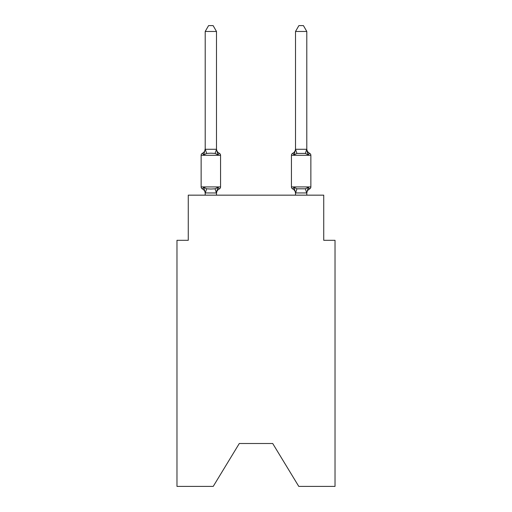<?xml version="1.0" encoding="UTF-8"?>
<svg xmlns="http://www.w3.org/2000/svg" width="512" height="512" viewBox="0 0 512 512"><rect width="100%" height="100%" fill="white"/><g stroke="black" fill="none" stroke-linecap="round" stroke-linejoin="round"><path stroke-width="0.77" d="M272.704 443.501L298.784 486.4L335.021 486.4L335.021 240.307L323.731 240.307L323.731 195.155L188.269 195.155L188.269 240.307L176.979 240.307L176.979 486.4L213.216 486.4L239.296 443.501L272.704 443.501L239.296 443.501M306.797 193.408L306.797 193.408A4.966 4.966 0 0 1 309.594 188.947L308.947 188.634L309.594 188.947A2.259 2.259 0 0 0 310.861 186.912A2.259 2.259 0 0 1 309.594 188.947A2.259 2.259 0 0 0 310.861 186.912A2.259 2.259 0 0 1 309.594 188.947L308.947 188.634L309.594 188.947A2.259 2.259 0 0 0 310.861 186.912A2.259 2.259 0 0 1 309.594 188.947A2.259 2.259 0 0 0 310.861 186.912A2.259 2.259 0 0 1 309.594 188.947L308.947 188.634L309.594 188.947A2.259 2.259 0 0 0 310.861 186.912A2.259 2.259 0 0 1 309.594 188.947A2.259 2.259 0 0 0 310.861 186.912A2.259 2.259 0 0 1 309.594 188.947L308.947 188.634L309.594 188.947A2.259 2.259 0 0 0 310.861 186.912A2.259 2.259 0 0 1 309.594 188.947A2.259 2.259 0 0 0 310.861 186.912A2.259 2.259 0 0 1 309.594 188.947L308.947 188.634L309.594 188.947A2.259 2.259 0 0 0 310.861 186.912A2.259 2.259 0 0 1 309.594 188.947A2.259 2.259 0 0 0 310.861 186.912A2.259 2.259 0 0 1 309.594 188.947L308.947 188.634L309.594 188.947A2.259 2.259 0 0 0 310.861 186.912A2.259 2.259 0 0 1 309.594 188.947A2.259 2.259 0 0 0 310.861 186.912A2.259 2.259 0 0 1 309.594 188.947L308.947 188.634L309.594 188.947A2.259 2.259 0 0 0 310.861 186.912A2.259 2.259 0 0 1 309.594 188.947A2.259 2.259 0 0 0 310.861 186.912A2.259 2.259 0 0 1 309.594 188.947L308.947 188.634L309.594 188.947A2.259 2.259 0 0 0 310.861 186.912A2.259 2.259 0 0 1 309.594 188.947A2.259 2.259 0 0 0 310.861 186.912A2.259 2.259 0 0 1 309.594 188.947L308.947 188.634L309.594 188.947A2.259 2.259 0 0 0 310.861 186.912A2.259 2.259 0 0 1 309.594 188.947A2.259 2.259 0 0 0 310.861 186.912A2.259 2.259 0 0 1 309.594 188.947L308.947 188.634L309.594 188.947A2.259 2.259 0 0 0 310.861 186.912A2.259 2.259 0 0 1 309.594 188.947A2.259 2.259 0 0 0 310.861 186.912A2.259 2.259 0 0 1 309.594 188.947L308.947 188.634L309.594 188.947A2.259 2.259 0 0 0 310.861 186.912A2.259 2.259 0 0 1 309.594 188.947A2.259 2.259 0 0 0 310.861 186.912A2.259 2.259 0 0 1 309.594 188.947L308.947 188.634L309.594 188.947A2.259 2.259 0 0 0 310.861 186.912A2.259 2.259 0 0 1 309.594 188.947A2.259 2.259 0 0 0 310.861 186.912A2.259 2.259 0 0 1 309.594 188.947L308.947 188.634L309.594 188.947A2.259 2.259 0 0 0 310.861 186.912A2.259 2.259 0 0 1 309.594 188.947A2.259 2.259 0 0 0 310.861 186.912A2.259 2.259 0 0 1 309.594 188.947L308.947 188.634L309.594 188.947A2.259 2.259 0 0 0 310.861 186.912A2.259 2.259 0 0 1 309.594 188.947A2.259 2.259 0 0 0 310.861 186.912A2.259 2.259 0 0 1 309.594 188.947L308.947 188.634L309.594 188.947A2.259 2.259 0 0 0 310.861 186.912A2.259 2.259 0 0 1 309.594 188.947A2.259 2.259 0 0 0 310.861 186.912A2.259 2.259 0 0 1 309.594 188.947L308.211 187.354L309.594 188.947A2.259 2.259 0 0 0 310.861 186.912L310.861 155.309L291.443 155.309L291.443 186.912A2.259 2.259 0 0 0 292.717 188.947L294.099 187.354L292.717 188.947A4.966 4.966 0 0 1 295.507 193.408L295.507 192.742L295.507 193.408A4.966 4.966 0 0 0 292.717 188.947L294.099 187.354L292.717 188.947A4.966 4.966 0 0 1 295.507 193.408A4.966 4.966 0 0 0 292.717 188.947L294.099 187.354L292.717 188.947A4.966 4.966 0 0 1 295.507 193.408A4.966 4.966 0 0 0 292.717 188.947L294.099 187.354L292.717 188.947A4.966 4.966 0 0 1 295.507 193.408A4.966 4.966 0 0 0 292.717 188.947L294.099 187.354L292.717 188.947A4.966 4.966 0 0 1 295.507 193.408A4.966 4.966 0 0 0 292.717 188.947L294.099 187.354L292.717 188.947A4.966 4.966 0 0 1 295.507 193.408A4.966 4.966 0 0 0 292.717 188.947L294.099 187.354L292.717 188.947A4.966 4.966 0 0 1 295.507 193.408A4.966 4.966 0 0 0 292.717 188.947L294.099 187.354L292.717 188.947A4.966 4.966 0 0 1 295.507 193.408A4.966 4.966 0 0 0 292.717 188.947L294.099 187.354L292.717 188.947A4.966 4.966 0 0 1 295.507 193.408A4.966 4.966 0 0 0 292.717 188.947L294.099 187.354L292.717 188.947A4.966 4.966 0 0 1 295.507 193.408A4.966 4.966 0 0 0 292.717 188.947L294.099 187.354L292.717 188.947A4.966 4.966 0 0 1 295.507 193.408A4.966 4.966 0 0 0 292.717 188.947L294.099 187.354L292.717 188.947A4.966 4.966 0 0 1 295.507 193.408A4.966 4.966 0 0 0 292.717 188.947L294.099 187.354L292.717 188.947A4.966 4.966 0 0 1 295.507 193.408A4.966 4.966 0 0 0 292.717 188.947L294.099 187.354L292.717 188.947A4.966 4.966 0 0 1 295.507 193.408A4.966 4.966 0 0 0 292.717 188.947L294.099 187.354L292.717 188.947A4.966 4.966 0 0 1 295.507 193.408A4.966 4.966 0 0 0 292.717 188.947L294.099 187.354L292.717 188.947A4.966 4.966 0 0 1 295.507 193.408M309.594 153.274L308.211 154.867L307.034 151.174L308.211 154.867L309.594 153.274L308.211 154.867L307.034 151.174L308.211 154.867L309.594 153.274L308.211 154.867L307.034 151.174L308.211 154.867L309.594 153.274L308.211 154.867L307.034 151.174L308.211 154.867L309.594 153.274L308.211 154.867L307.034 151.174L308.211 154.867L309.594 153.274A2.259 2.259 0 0 1 310.861 155.309A2.259 2.259 0 0 0 309.594 153.274L308.211 154.867L307.034 151.174L308.211 154.867L309.594 153.274L308.211 154.867L309.594 153.274L308.211 154.867L307.034 151.174L308.211 154.867L309.594 153.274L308.211 154.867L309.594 153.274L308.211 154.867L307.034 151.174L308.211 154.867L309.594 153.274L308.211 154.867L309.594 153.274L308.211 154.867L307.034 151.174L308.211 154.867L309.594 153.274L308.211 154.867L309.594 153.274L308.211 154.867L307.034 151.174L308.211 154.867L309.594 153.274L308.211 154.867L309.594 153.274L308.211 154.867L307.034 151.174L308.211 154.867L309.594 153.274L308.211 154.867L309.594 153.274L308.211 154.867L307.034 151.174L308.211 154.867L309.594 153.274L308.211 154.867L309.594 153.274L308.211 154.867L307.034 151.174L308.211 154.867L309.594 153.274L308.211 154.867L309.594 153.274L308.211 154.867L307.034 151.174L308.211 154.867L309.594 153.274L308.211 154.867L309.594 153.274L308.211 154.867L307.034 151.174L308.211 154.867L309.594 153.274A4.966 4.966 0 0 1 306.797 148.806L306.797 31.469L295.507 31.469L295.507 149.274L306.797 149.274M306.797 195.155L306.797 192.947L295.507 192.947L294.099 187.354L292.717 188.947A2.259 2.259 0 0 1 291.443 186.912A2.259 2.259 0 0 0 292.717 188.947A2.259 2.259 0 0 1 291.443 186.912A2.259 2.259 0 0 0 292.717 188.947A2.259 2.259 0 0 1 291.443 186.912A2.259 2.259 0 0 0 292.717 188.947A2.259 2.259 0 0 1 291.443 186.912A2.259 2.259 0 0 0 292.717 188.947A2.259 2.259 0 0 1 291.443 186.912A2.259 2.259 0 0 0 292.717 188.947A2.259 2.259 0 0 1 291.443 186.912A2.259 2.259 0 0 0 292.717 188.947A2.259 2.259 0 0 1 291.443 186.912A2.259 2.259 0 0 0 292.717 188.947A2.259 2.259 0 0 1 291.443 186.912A2.259 2.259 0 0 0 292.717 188.947A2.259 2.259 0 0 1 291.443 186.912A2.259 2.259 0 0 0 292.717 188.947A2.259 2.259 0 0 1 291.443 186.912A2.259 2.259 0 0 0 292.717 188.947A2.259 2.259 0 0 1 291.443 186.912A2.259 2.259 0 0 0 292.717 188.947A2.259 2.259 0 0 1 291.443 186.912A2.259 2.259 0 0 0 292.717 188.947A2.259 2.259 0 0 1 291.443 186.912A2.259 2.259 0 0 0 292.717 188.947A2.259 2.259 0 0 1 291.443 186.912A2.259 2.259 0 0 0 292.717 188.947L294.099 187.354L292.717 188.947A2.259 2.259 0 0 1 291.443 186.912L310.861 186.912M307.034 151.174L308.211 154.867L305.389 153.414L296.922 153.414L294.099 154.867L294.624 153.075L294.099 154.867L294.624 153.075L294.099 154.867L294.624 153.075L294.099 154.867L294.624 153.075L294.099 154.867L294.624 153.075L294.099 154.867L294.624 153.075L294.099 154.867L294.624 153.075L294.099 154.867L294.624 153.075L294.099 154.867L294.624 153.075L294.099 154.867L294.624 153.075L294.099 154.867L294.624 153.075L294.099 154.867L294.624 153.075L294.099 154.867L294.624 153.075L294.099 154.867L294.624 153.075L294.099 154.867L294.624 153.075L294.099 154.867L292.717 153.274A2.259 2.259 0 0 0 291.443 155.309M295.507 148.806L295.507 148.806A4.966 4.966 0 0 1 292.717 153.274L294.099 154.867L292.717 153.274L294.099 154.867L292.717 153.274L294.099 154.867L292.717 153.274L294.099 154.867L292.717 153.274L294.099 154.867L292.717 153.274L294.099 154.867L292.717 153.274L294.099 154.867L292.717 153.274L294.099 154.867L292.717 153.274L294.099 154.867L292.717 153.274L294.099 154.867L292.717 153.274L294.099 154.867L292.717 153.274L294.099 154.867L292.717 153.274L294.099 154.867L292.717 153.274L294.099 154.867L292.717 153.274L294.099 154.867L292.717 153.274L294.099 154.867L294.624 153.075M205.203 193.408L205.203 193.408A4.966 4.966 0 0 0 202.406 188.947A2.259 2.259 0 0 1 201.139 186.912A2.259 2.259 0 0 0 202.406 188.947L203.789 187.354L202.406 188.947A2.259 2.259 0 0 1 201.139 186.912A2.259 2.259 0 0 0 202.406 188.947A2.259 2.259 0 0 1 201.139 186.912A2.259 2.259 0 0 0 202.406 188.947L203.789 187.354L202.406 188.947A2.259 2.259 0 0 1 201.139 186.912A2.259 2.259 0 0 0 202.406 188.947L203.789 187.354L202.406 188.947A2.259 2.259 0 0 1 201.139 186.912A2.259 2.259 0 0 0 202.406 188.947A2.259 2.259 0 0 1 201.139 186.912A2.259 2.259 0 0 0 202.406 188.947L203.789 187.354L202.406 188.947A2.259 2.259 0 0 1 201.139 186.912A2.259 2.259 0 0 0 202.406 188.947L203.789 187.354L202.406 188.947A2.259 2.259 0 0 1 201.139 186.912A2.259 2.259 0 0 0 202.406 188.947L203.789 187.354L202.406 188.947A2.259 2.259 0 0 1 201.139 186.912A2.259 2.259 0 0 0 202.406 188.947A2.259 2.259 0 0 1 201.139 186.912A2.259 2.259 0 0 0 202.406 188.947L203.789 187.354L202.406 188.947A2.259 2.259 0 0 1 201.139 186.912A2.259 2.259 0 0 0 202.406 188.947L203.789 187.354L202.406 188.947A2.259 2.259 0 0 1 201.139 186.912A2.259 2.259 0 0 0 202.406 188.947L203.789 187.354L202.406 188.947A2.259 2.259 0 0 1 201.139 186.912A2.259 2.259 0 0 0 202.406 188.947A2.259 2.259 0 0 1 201.139 186.912A2.259 2.259 0 0 0 202.406 188.947L203.789 187.354L202.406 188.947A2.259 2.259 0 0 1 201.139 186.912A2.259 2.259 0 0 0 202.406 188.947L203.789 187.354L202.406 188.947A2.259 2.259 0 0 1 201.139 186.912A2.259 2.259 0 0 0 202.406 188.947A2.259 2.259 0 0 1 201.139 186.912A2.259 2.259 0 0 0 202.406 188.947A2.259 2.259 0 0 1 201.139 186.912A2.259 2.259 0 0 0 202.406 188.947L203.789 187.354L202.406 188.947A2.259 2.259 0 0 1 201.139 186.912A2.259 2.259 0 0 0 202.406 188.947L203.789 187.354L202.406 188.947A2.259 2.259 0 0 1 201.139 186.912A2.259 2.259 0 0 0 202.406 188.947A2.259 2.259 0 0 1 201.139 186.912A2.259 2.259 0 0 0 202.406 188.947L203.789 187.354L202.406 188.947A2.259 2.259 0 0 1 201.139 186.912A2.259 2.259 0 0 0 202.406 188.947L203.789 187.354L202.406 188.947A2.259 2.259 0 0 1 201.139 186.912A2.259 2.259 0 0 0 202.406 188.947L203.789 187.354L202.406 188.947A2.259 2.259 0 0 1 201.139 186.912A2.259 2.259 0 0 0 202.406 188.947A2.259 2.259 0 0 1 201.139 186.912A2.259 2.259 0 0 0 202.406 188.947L203.789 187.354L202.406 188.947A2.259 2.259 0 0 1 201.139 186.912A2.259 2.259 0 0 0 202.406 188.947L203.789 187.354L202.406 188.947A2.259 2.259 0 0 1 201.139 186.912A2.259 2.259 0 0 0 202.406 188.947L203.789 187.354L202.406 188.947A2.259 2.259 0 0 1 201.139 186.912A2.259 2.259 0 0 0 202.406 188.947A2.259 2.259 0 0 1 201.139 186.912A2.259 2.259 0 0 0 202.406 188.947L203.789 187.354L202.406 188.947A2.259 2.259 0 0 1 201.139 186.912A2.259 2.259 0 0 0 202.406 188.947L203.789 187.354L202.406 188.947A2.259 2.259 0 0 1 201.139 186.912A2.259 2.259 0 0 0 202.406 188.947L203.789 187.354L202.406 188.947L203.789 187.354L202.406 188.947L203.789 187.354L202.406 188.947L203.789 187.354L202.406 188.947L203.789 187.354L202.406 188.947L203.789 187.354L206.611 188.806L210.848 189.037L215.078 188.806L217.901 187.354L219.283 188.947A2.259 2.259 0 0 0 220.557 186.912L220.557 155.309A2.259 2.259 0 0 0 219.283 153.274A2.259 2.259 0 0 1 220.557 155.309A2.259 2.259 0 0 0 219.283 153.274A2.259 2.259 0 0 1 220.557 155.309A2.259 2.259 0 0 0 219.283 153.274L217.901 154.867L219.283 153.274A2.259 2.259 0 0 1 220.557 155.309A2.259 2.259 0 0 0 219.283 153.274L217.901 154.867L219.283 153.274A2.259 2.259 0 0 1 220.557 155.309A2.259 2.259 0 0 0 219.283 153.274A2.259 2.259 0 0 1 220.557 155.309A2.259 2.259 0 0 0 219.283 153.274L217.901 154.867L219.283 153.274A2.259 2.259 0 0 1 220.557 155.309A2.259 2.259 0 0 0 219.283 153.274L217.901 154.867L219.283 153.274A2.259 2.259 0 0 1 220.557 155.309A2.259 2.259 0 0 0 219.283 153.274L217.901 154.867L219.283 153.274A2.259 2.259 0 0 1 220.557 155.309A2.259 2.259 0 0 0 219.283 153.274A2.259 2.259 0 0 1 220.557 155.309A2.259 2.259 0 0 0 219.283 153.274L217.901 154.867L219.283 153.274A2.259 2.259 0 0 1 220.557 155.309A2.259 2.259 0 0 0 219.283 153.274L217.901 154.867L219.283 153.274A2.259 2.259 0 0 1 220.557 155.309A2.259 2.259 0 0 0 219.283 153.274L217.901 154.867L219.283 153.274A2.259 2.259 0 0 1 220.557 155.309A2.259 2.259 0 0 0 219.283 153.274A2.259 2.259 0 0 1 220.557 155.309A2.259 2.259 0 0 0 219.283 153.274L217.901 154.867L219.283 153.274A2.259 2.259 0 0 1 220.557 155.309A2.259 2.259 0 0 0 219.283 153.274L217.901 154.867L219.283 153.274A2.259 2.259 0 0 1 220.557 155.309A2.259 2.259 0 0 0 219.283 153.274A2.259 2.259 0 0 1 220.557 155.309A2.259 2.259 0 0 0 219.283 153.274A2.259 2.259 0 0 1 220.557 155.309A2.259 2.259 0 0 0 219.283 153.274L217.901 154.867L219.283 153.274A2.259 2.259 0 0 1 220.557 155.309A2.259 2.259 0 0 0 219.283 153.274L217.901 154.867L219.283 153.274A2.259 2.259 0 0 1 220.557 155.309A2.259 2.259 0 0 0 219.283 153.274A2.259 2.259 0 0 1 220.557 155.309A2.259 2.259 0 0 0 219.283 153.274L217.901 154.867L219.283 153.274A2.259 2.259 0 0 1 220.557 155.309A2.259 2.259 0 0 0 219.283 153.274L217.901 154.867L219.283 153.274A2.259 2.259 0 0 1 220.557 155.309A2.259 2.259 0 0 0 219.283 153.274L217.901 154.867L219.283 153.274A2.259 2.259 0 0 1 220.557 155.309A2.259 2.259 0 0 0 219.283 153.274A2.259 2.259 0 0 1 220.557 155.309A2.259 2.259 0 0 0 219.283 153.274L217.901 154.867L219.283 153.274A2.259 2.259 0 0 1 220.557 155.309A2.259 2.259 0 0 0 219.283 153.274L217.901 154.867L219.283 153.274A2.259 2.259 0 0 1 220.557 155.309A2.259 2.259 0 0 0 219.283 153.274L217.901 154.867L219.283 153.274A2.259 2.259 0 0 1 220.557 155.309A2.259 2.259 0 0 0 219.283 153.274A2.259 2.259 0 0 1 220.557 155.309A2.259 2.259 0 0 0 219.283 153.274L217.901 154.867L219.283 153.274A2.259 2.259 0 0 1 220.557 155.309A2.259 2.259 0 0 0 219.283 153.274L217.901 154.867L219.283 153.274A2.259 2.259 0 0 1 220.557 155.309A2.259 2.259 0 0 0 219.283 153.274L217.901 154.867L219.283 153.274A4.966 4.966 0 0 1 216.493 148.806L216.493 149.478L216.493 148.806M205.203 31.469L208.589 25.6L213.101 25.6L216.493 31.469L205.203 31.469L205.203 149.274L216.493 149.274L217.901 154.867L215.078 153.414L210.848 153.184L206.611 153.414L203.789 154.867L202.406 153.274L203.789 154.867L202.406 153.274L203.789 154.867L202.406 153.274L203.789 154.867L202.406 153.274L203.789 154.867L202.406 153.274L203.789 154.867L202.406 153.274L203.789 154.867L202.406 153.274L203.789 154.867L202.406 153.274L203.789 154.867L202.406 153.274L203.789 154.867L202.406 153.274L203.789 154.867L202.406 153.274L203.789 154.867L202.406 153.274L203.789 154.867L202.406 153.274L203.789 154.867L202.406 153.274L203.789 154.867L202.406 153.274L203.789 154.867L202.406 153.274L203.789 154.867L202.406 153.274L203.789 154.867L202.406 153.274L203.789 154.867L202.406 153.274L203.789 154.867L202.406 153.274L203.789 154.867L202.406 153.274L203.789 154.867L202.406 153.274L203.789 154.867L202.406 153.274L203.789 154.867L202.406 153.274L203.789 154.867L202.406 153.274L203.789 154.867L202.406 153.274L203.789 154.867L202.406 153.274L203.789 154.867L202.406 153.274L203.789 154.867L202.406 153.274L203.789 154.867L202.406 153.274L203.789 154.867L202.406 153.274L203.789 154.867L205.203 148.806A4.966 4.966 0 0 1 202.406 153.274A2.259 2.259 0 0 0 201.139 155.309L201.139 186.912L220.557 186.912M217.018 190.086L216.493 192.742L217.901 187.354L219.283 188.947A4.966 4.966 0 0 0 216.493 193.408L217.018 190.086L216.397 192.973L205.203 192.947L203.789 187.354M215.078 153.414L216.493 149.478L216.493 31.469M295.507 192.947L295.507 195.155M294.099 154.867L295.507 149.274L296.922 153.414M216.493 195.155L216.493 192.947M205.203 195.155L205.203 192.947M292.717 188.947L294.099 187.354L296.922 188.806L305.389 188.806L308.211 187.354L306.797 192.947M308.211 154.867L306.797 149.478M295.507 31.469L298.899 25.6L303.411 25.6L306.797 31.469M220.557 155.309L201.139 155.309M206.611 188.806L205.293 192.973M215.078 188.806L216.397 192.973M205.293 149.242L206.611 153.414M306.707 192.973L305.389 188.806M295.603 192.973L296.922 188.806M305.389 153.414L306.707 149.242"/></g></svg>
